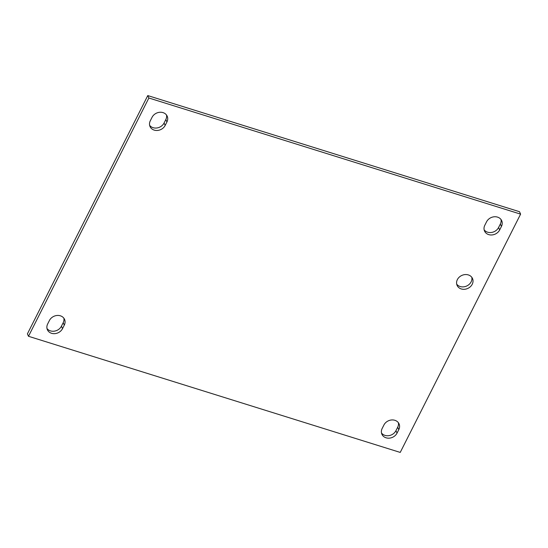 <?xml version="1.0" encoding="UTF-8"?>
<svg xmlns="http://www.w3.org/2000/svg" width="548" height="548" viewBox="0 0 548 548"><rect width="100%" height="100%" fill="white"/><g stroke="black" fill="none" stroke-linecap="round" stroke-linejoin="round"><path stroke-width="0.82" d="M468.335 274.925A8.439 7.151 -24.3 0 1 472.486 278.459A8.439 7.151 -24.3 0 1 470.383 286.693A8.439 7.151 -24.3 0 1 461.258 288.94A8.439 7.151 -24.3 0 1 457.107 285.405A8.439 7.151 -24.3 0 1 459.21 277.172A8.439 7.151 -24.3 0 1 468.335 274.925M456.696 284.131A8.439 7.151 155.7 0 0 460.162 286.522A8.439 7.151 155.7 0 0 468.704 284.775A8.439 7.151 155.7 0 0 471.807 277.309M398.793 429.639L397.04 433.112A8.439 7.151 -24.3 0 1 389.279 438.147A8.439 7.151 -24.3 0 1 381.908 434.263A8.439 7.151 -24.3 0 1 382.168 428.468L383.922 424.995A8.439 7.151 -24.3 0 1 391.683 419.96A8.439 7.151 -24.3 0 1 399.047 423.844A8.439 7.151 -24.3 0 1 398.793 429.639L397.697 427.221A8.439 7.151 155.7 0 0 398.369 422.693M381.497 432.995A8.439 7.151 155.7 0 0 388.95 435.639A8.439 7.151 155.7 0 0 395.944 430.694L397.697 427.221M501.434 226.447L499.673 229.92A8.439 7.151 -24.3 0 1 491.912 234.955A8.439 7.151 -24.3 0 1 484.548 231.078A8.439 7.151 -24.3 0 1 484.809 225.276L486.562 221.803A8.439 7.151 -24.3 0 1 494.323 216.768A8.439 7.151 -24.3 0 1 501.687 220.652A8.439 7.151 -24.3 0 1 501.434 226.447L500.338 224.029A8.439 7.151 155.7 0 0 501.009 219.501M484.137 229.804A8.439 7.151 155.7 0 0 491.59 232.448A8.439 7.151 155.7 0 0 498.584 227.502L500.338 224.029M64.287 325.142L62.534 328.615A8.439 7.151 -24.3 0 1 54.773 333.65A8.439 7.151 -24.3 0 1 47.402 329.766A8.439 7.151 -24.3 0 1 47.662 323.971L49.416 320.498A8.439 7.151 -24.3 0 1 57.177 315.463A8.439 7.151 -24.3 0 1 64.541 319.347A8.439 7.151 -24.3 0 1 64.287 325.142L63.191 322.724A8.439 7.151 155.7 0 0 63.863 318.196M46.991 328.499A8.439 7.151 155.7 0 0 54.444 331.143A8.439 7.151 155.7 0 0 61.438 326.197L63.191 322.724M166.928 121.951L165.167 125.424A8.439 7.151 -24.3 0 1 157.413 130.458A8.439 7.151 -24.3 0 1 150.042 126.574A8.439 7.151 -24.3 0 1 150.303 120.779L152.056 117.306A8.439 7.151 -24.3 0 1 159.817 112.272A8.439 7.151 -24.3 0 1 167.181 116.155A8.439 7.151 -24.3 0 1 166.928 121.951L165.832 119.533A8.439 7.151 155.7 0 0 166.503 115.005M149.631 125.307A8.439 7.151 155.7 0 0 157.084 127.951A8.439 7.151 155.7 0 0 164.078 123.005L165.832 119.533M148.864 98.003L520.6 214.131L519.504 211.713L147.768 95.578L27.4 333.869L28.496 336.287L148.864 98.003L147.768 95.578M520.6 214.131L400.232 452.422L28.496 336.287M395.944 430.694L397.04 433.112M498.584 227.502L499.673 229.92M61.438 326.197L62.534 328.615M164.078 123.005L165.167 125.424"/></g></svg>
